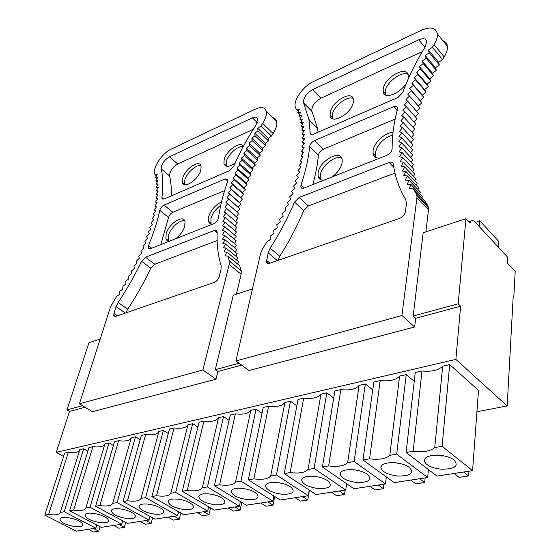 <?xml version="1.0" encoding="UTF-8"?>
<svg xmlns="http://www.w3.org/2000/svg" width="560" height="560" viewBox="0 0 560 560"><rect width="100%" height="100%" fill="white"/><g stroke="black" fill="none" stroke-linecap="round" stroke-linejoin="round"><path stroke-width="0.84" d="M416.941 197.729L416.962 195.832L416.157 193.522L413.175 188.643L424.648 200.62L427.679 205.527L428.505 207.837L428.505 209.734L416.941 197.729L401.933 315.511L414.645 326.977L415.674 318.29L460.635 306.194L455.875 359.408L507.171 405.916L513.212 296.408L513.814 297.038L515.214 271.46L507.472 263.172L507.822 257.376L475.412 222.425C473.774 220.71 472.339 220.241 471.107 221.011L468.818 221.76M455.875 359.408L56.217 452.361L69.524 411.418L85.078 407.232M125.846 281.204L125.832 283.99L122.892 286.279L122.773 289.149L119.833 291.333L119.595 294.294L116.648 296.38L110.53 306.747L79.436 403.795L202.909 369.999L216.027 379.204L217.868 371.504L241.612 365.12M460.635 306.194L458.178 303.807L413.175 316.015L423.164 232.757L465.941 218.68L458.178 303.807M69.524 411.418L66.976 409.892L82.523 405.678M217.868 371.504L215.285 369.677L239.029 363.237M66.976 409.892L88.928 342.734L100.191 339.024M215.285 369.677L233.24 295.246L252.448 288.925M471.107 221.011L469.882 222.901L465.941 218.68M513.17 297.206L513.814 297.038M476.924 411.754L507.171 405.916M56.217 452.361L63.539 456.47M73.612 510.111L92.911 446.628L88.97 447.531L69.594 510.804L73.612 510.111C80.794 511.07 84.875 510.363 85.855 507.99L104.909 443.87L108.969 442.932L89.999 507.269L121.765 524.223L122.703 520.814M113.372 445.543L108.969 442.932M92.911 446.628C99.512 447.44 103.481 446.628 104.818 444.178M239.386 506.261L214.27 510.097L182.28 491.281L199.094 422.212L203.903 421.106C211.736 421.995 216.622 420.868 218.561 417.732L223.531 416.591L207.41 486.92L239.386 506.261L240.366 501.55M229.11 420.35L223.531 416.591M472.584 470.652L436.975 476.091L406.098 452.494L415.247 372.505L422.002 370.951C431.683 371.924 438.578 370.335 442.673 366.198L449.701 364.588L442.099 446.257L472.584 470.652L478.499 390.355L449.701 364.588M414.239 381.346L406.231 374.584L396.69 454.125L427.665 477.512L428.456 469.581M427.665 477.512L394.212 482.622L362.936 459.97L373.828 382.032L380.191 380.569C389.508 381.521 395.983 380.03 399.623 376.103L406.231 374.584M385.455 483.959L353.976 488.761L322.406 466.998L334.824 390.999L340.816 389.62C349.797 390.565 355.901 389.158 359.128 385.413L365.344 383.985L354.109 461.503L385.455 483.959L386.33 476.91M372.729 389.9L365.344 383.985M345.723 490.021L316.043 494.557L284.27 473.606L298.018 399.462L303.674 398.16C312.34 399.091 318.101 397.768 320.957 394.191L326.816 392.84L314.104 468.433L345.723 490.021L346.654 483.714M333.669 398.069L326.816 392.84M296.828 405.853L290.458 401.205L276.451 474.957L308.259 495.747L309.218 490.056M308.259 495.747L280.231 500.024L248.325 479.836L263.228 407.463L268.583 406.231C276.955 407.148 282.394 405.895 284.914 402.479L290.458 401.205M272.867 501.151L246.358 505.197L214.382 485.716L230.307 415.03L235.375 413.868C243.467 414.771 248.619 413.581 250.838 410.312L256.081 409.108L240.947 481.11L272.867 501.151L273.847 495.985M262.031 413.273L256.081 409.108M207.669 511.105L183.834 514.745L151.879 496.545L169.47 429.023L174.034 427.973C181.622 428.848 186.263 427.784 187.95 424.774L192.668 423.689L175.679 492.422L207.669 511.105L208.642 506.786M197.904 427.098L192.668 423.689M177.569 515.704L154.931 519.155L123.039 501.543L141.309 435.498L145.649 434.497C153.006 435.365 157.423 434.35 158.879 431.459L163.359 430.43L145.621 497.63L177.569 515.704L178.535 511.721M168.294 433.531L163.359 430.43M148.974 520.065L127.442 523.355L95.648 506.289L114.506 441.658L118.636 440.713C125.783 441.56 129.983 440.594 131.236 437.815L135.499 436.835L117.096 502.572L148.974 520.065L149.919 516.39M140.154 439.67L135.499 436.835M44.786 515.102L48.615 514.444C55.587 515.382 59.472 514.71 60.277 512.421L79.821 449.638L83.692 448.749L64.218 511.735L95.858 528.178L76.3 531.167L44.786 515.102L64.603 453.138L68.369 452.27C74.515 453.054 78.281 452.354 79.646 450.184M87.857 451.15L83.692 448.749M100.065 526.729L98.784 531.223L93.569 532L88.368 529.319M98.784 531.223L93.583 528.528M95.858 528.178L96.768 525.007M48.615 514.444L68.369 452.27M60.277 512.421L64.218 511.735M75.509 526.694C81.648 527.121 83.916 526.029 82.313 523.411C79.24 520.499 74.172 518.532 67.123 517.531C62.888 517.16 60.452 517.664 59.815 519.029C60.683 522.494 65.912 525.049 75.509 526.694M125.699 522.424L124.348 527.401L118.881 528.22L113.666 525.455M124.348 527.401L119.133 524.622M69.594 510.804L101.262 527.352L121.765 524.223M85.855 507.99L89.999 507.269M92.631 513.261C88.137 512.89 85.561 513.443 84.903 514.934C85.778 518.504 91.056 521.101 100.737 522.732C107.275 523.152 109.648 521.948 107.856 519.12C104.72 516.187 99.645 514.234 92.631 513.261M152.593 517.867L151.172 523.39L145.432 524.251L140.203 521.409M151.172 523.39L145.936 520.527M95.648 506.289L99.869 505.561L118.636 440.713M99.869 505.561C107.268 506.541 111.559 505.792 112.735 503.328L117.096 502.572M112.735 503.328L131.236 437.815M119.427 508.781C114.646 508.396 111.916 509.019 111.244 510.65C112.133 514.318 117.453 516.964 127.211 518.574C134.19 518.987 136.682 517.664 134.673 514.598C131.474 511.658 126.392 509.719 119.427 508.781M180.824 513.03L179.34 519.183L173.306 520.086L168.07 517.153M179.34 519.183L174.097 516.229M123.039 501.543L127.484 500.773L145.649 434.497M127.484 500.773C135.114 501.774 139.629 500.99 141.029 498.428L145.621 497.63M141.029 498.428L158.879 431.459M147.609 504.07C142.513 503.678 139.615 504.378 138.929 506.163C139.832 509.936 145.201 512.617 155.029 514.206C162.498 514.605 165.109 513.142 162.855 509.817C159.593 506.884 154.518 504.966 147.609 504.07M210.511 507.885L208.964 514.759L202.615 515.704L197.379 512.673M208.964 514.759L203.721 511.707M151.879 496.545L156.555 495.733L174.034 427.973M156.555 495.733C164.437 496.755 169.197 495.929 170.842 493.262L175.679 492.422M170.842 493.262L187.95 424.774M177.296 499.107C171.836 498.708 168.763 499.492 168.07 501.452C168.994 505.323 174.405 508.046 184.296 509.607C192.311 509.992 195.048 508.375 192.521 504.77C189.196 501.851 184.128 499.961 177.296 499.107M241.752 502.39L240.156 510.097L233.471 511.091L228.235 507.962M240.156 510.097L234.92 506.94M182.28 491.281L187.222 490.42L203.903 421.106M187.222 490.42C195.363 491.456 200.389 490.588 202.293 487.809L207.41 486.92M202.293 487.809L218.561 417.732M208.6 493.871C202.748 493.472 199.465 494.347 198.765 496.51C199.731 500.479 205.184 503.23 215.124 504.763C223.741 505.12 226.625 503.342 223.783 499.429C220.402 496.538 215.341 494.69 208.6 493.871M274.68 496.517L273.049 505.183L265.993 506.233L260.764 502.999M273.049 505.183L267.827 501.921M214.382 485.716L219.604 484.813L235.375 413.868M219.604 484.813C228.025 485.87 233.338 484.946 235.536 482.048L240.947 481.11M235.536 482.048L250.838 410.312M241.668 488.341C235.368 487.942 231.861 488.929 231.161 491.316C232.169 495.376 237.664 498.155 247.653 499.653C256.935 499.975 259.973 498.008 256.774 493.766C253.344 490.924 248.304 489.111 241.668 488.341M309.435 490.196L307.783 499.989L300.328 501.102L295.12 497.749M307.783 499.989L302.575 496.615M248.325 479.836L253.848 478.877L268.583 406.231M253.848 478.877C262.57 479.955 268.198 478.982 270.725 475.951L276.451 474.957M270.725 475.951L284.914 402.479M276.647 482.489C269.843 482.09 266.091 483.21 265.398 485.849C266.455 490 271.999 492.8 282.016 494.256C292.04 494.529 295.246 492.359 291.648 487.753C288.169 484.974 283.164 483.217 276.647 482.489M345.156 490.112L344.512 494.501L336.623 495.677L331.443 492.205M344.512 494.501L339.339 491.001M284.27 473.606L290.129 472.591L303.674 398.16M290.129 472.591C299.173 473.69 305.137 472.654 308.028 469.49L314.104 468.433M308.028 469.49L320.957 394.191M313.705 476.294C306.334 475.902 302.309 477.169 301.63 480.088C302.757 484.316 308.336 487.137 318.381 488.544C329.224 488.754 332.619 486.36 328.566 481.369C325.052 478.667 320.096 476.973 313.705 476.294M383.978 484.183L383.418 488.691L375.06 489.937L369.922 486.332M383.418 488.691L378.294 485.051M322.406 466.998L328.629 465.92L340.816 389.62M328.629 465.92C338.016 467.04 344.351 465.941 347.648 462.623L354.109 461.503M347.648 462.623L359.128 385.413M353.031 469.721C345.03 469.336 340.704 470.764 340.053 474.005C341.243 478.303 346.871 481.131 356.923 482.489C368.676 482.615 372.281 479.983 367.731 474.586C364.182 471.975 359.282 470.351 353.031 469.721M425.166 477.89L424.697 482.517L415.821 483.847L410.746 480.095M424.697 482.517L419.636 478.737M362.936 459.97L369.551 458.822L380.191 380.569M369.551 458.822C379.309 459.97 386.057 458.801 389.802 455.315L396.69 454.125M389.802 455.315L399.623 376.103M394.856 462.728C386.134 462.364 381.465 463.981 380.849 467.579C382.13 471.933 387.793 474.761 397.838 476.063C410.62 476.084 414.449 473.186 409.346 467.355C405.776 464.856 400.946 463.309 394.856 462.728M468.937 471.212L468.58 475.965L459.137 477.372L454.139 473.466M468.58 475.965L463.603 472.024M406.098 452.494L413.147 451.269L422.002 370.951M413.147 451.269C423.304 452.438 430.507 451.192 434.749 447.531L442.099 446.257M434.749 447.531L442.673 366.198M439.404 455.273C429.877 454.944 424.823 456.778 424.263 460.775C425.635 465.171 431.34 467.985 441.364 469.224C455.28 469.126 459.375 465.934 453.656 459.648C450.079 457.268 445.326 455.812 439.404 455.273M394.597 462.707L398.769 463.365M436.695 455.168L442.169 456.148M79.436 403.795L92.421 411.705L216.027 379.204M157.766 188.37L156.359 187.208L158.228 184.023L156.233 183.855L158.011 180.698L155.96 180.649L157.661 177.513L155.554 177.576L157.164 174.468L155.001 174.657L154.686 173.25C152.817 167.132 162.512 152.964 171.108 149.163L255.528 109.053C261.492 106.449 265.09 107.254 266.308 111.447C266.84 114.695 265.622 118.685 262.64 123.431L273.14 133.525C276.08 128.814 277.263 124.831 276.682 121.569C276.185 119.371 274.855 118.076 272.692 117.677M273.14 133.525L271.509 136.059L260.988 125.986L262.64 123.431M202.909 369.999L229.18 264.537L229.271 260.862L241.248 270.746L241.15 274.232L236.369 294.217M155.001 174.657L156.443 175.854M241.199 270.564L239.645 265.692L227.78 256.004L229.271 260.862M260.988 125.986L257.81 128.324L257.943 130.851L254.779 133.266L255.017 135.723L251.86 138.215L252.203 140.616L249.067 143.185L249.508 145.516L246.393 148.162L246.939 150.43L243.852 153.146L244.496 155.337L241.43 158.123L242.186 160.251L239.148 163.107L240.002 165.158L236.992 168.077L237.951 170.058L234.976 173.047L236.033 174.944L233.1 177.996L234.262 179.809L231.364 182.931L232.631 184.66L229.775 187.845L231.14 189.49L228.333 192.731L229.796 194.285L227.038 197.582L228.606 199.052L225.897 202.405L227.563 203.784L224.91 207.186L226.674 208.474L224.077 211.932L225.946 213.115L223.412 216.622L225.372 217.707L222.901 221.263L224.966 222.25L222.558 225.848L224.714 226.73L222.383 230.363L224.637 231.14L222.376 234.822L224.728 235.487L222.544 239.204L224.987 239.757L222.887 243.509L225.421 243.95L223.405 247.73L226.03 248.059L224.098 251.867L226.814 252.077L224.973 255.906L227.78 256.004M226.814 252.077L238.63 261.765L237.573 263.998M221.018 269.493L221.158 265.923L219.863 261.205C217.651 252.084 216.748 242.361 217.154 232.043L216.37 230.349L214.452 230.419L145.551 257.222L141.596 261.275C135.016 274.974 127.197 288.708 118.139 302.47L116.102 306.628L113.939 313.46L113.799 315.602L115.836 316.365L214.291 282.38C216.65 281.323 218.274 279.461 219.163 276.787L221.018 269.493M145.551 257.222L154.763 264.236L217.126 240.562M154.763 264.236L150.836 268.247L141.596 261.275M125.825 312.914L127.68 309.232C136.647 295.547 144.361 281.89 150.836 268.247M213.745 223.706C216.223 222.439 217.791 220.5 218.442 217.896C220.136 206.045 223.216 193.893 227.668 181.44L227.878 179.599L225.281 178.857L164.066 205.1C161.924 206.255 160.489 208.005 159.761 210.35C157.381 221.354 153.629 233.156 148.498 245.749L148.183 248.066L150.339 248.752L213.745 223.706M164.066 205.1L172.851 212.268L224.637 190.561M172.851 212.268C170.709 213.402 169.288 215.138 168.581 217.476L159.761 210.35M160.734 244.643L168.581 217.476M157.598 195.454L156.198 194.306L158.221 191.1L156.352 190.687L158.298 187.495L156.366 187.201M157.304 199.192L155.904 198.051L158.004 194.838L156.205 194.299M152.229 218.533L154.672 215.376L153.265 214.207L155.638 211.043L154.147 210L156.457 206.815L154.882 205.898L157.122 202.699L155.47 201.908L157.64 198.709L155.911 198.044M146.636 236.726L149.303 233.709L148.26 232.043L150.871 228.991L149.73 227.451L152.292 224.364L151.06 222.943L153.559 219.821L152.236 218.526M140.924 251.16L143.724 248.311L142.975 246.281L145.726 243.376L144.879 241.465L147.588 238.511L146.643 236.719M131.383 271.096L134.295 268.534L133.973 266.056L136.857 263.424L136.43 261.051L139.286 258.342L138.747 256.081L141.575 253.302L140.931 251.16M128.674 276.15L131.6 273.672L131.39 271.089M125.839 281.211L128.779 278.824L128.681 276.143M233.653 166.362L229.523 170.618L164.129 199.003L161.987 198.443L161.945 197.596C163.275 186.466 163.016 176.89 161.154 168.868C161.308 164.241 164.059 160.223 169.414 156.814L252.413 117.88C255.367 116.613 257.145 117.019 257.747 119.091L255.934 125.09C247.135 138.761 239.708 152.516 233.653 166.362M169.414 156.814L177.758 163.982L253.274 129.283M177.758 163.982C172.41 167.342 169.68 171.339 169.568 175.966L161.154 168.868M171.318 195.888C171.556 188.419 170.968 181.783 169.568 175.966M200.837 170.121L201.096 166.11C199.759 158.991 185.15 168.7 182.714 178.192L182.427 182.399C183.701 189.448 198.471 179.711 200.837 170.121M243.404 146.321C240.681 140.42 226.247 150.577 224.147 159.747L223.93 163.632C225.456 167.384 229.187 167.181 235.13 163.037M221.522 201.894C215.32 204.974 211.043 209.888 208.691 216.636L208.46 221.207C209.013 223.16 210.343 224.161 212.464 224.21M175.672 238.742C180.124 235.305 183.148 231.147 184.744 226.275L185.01 221.578C183.442 214.067 168.763 223.664 166.152 233.765L165.963 239.015L167.083 240.569L169.26 241.276M168.364 241.164L168.371 235.529C170.38 228.004 180.012 219.324 184.737 220.843M271.509 136.059L268.345 138.362L268.506 140.889L265.349 143.262L265.615 145.733L262.479 148.19L262.85 150.591L259.728 153.125L260.204 155.47L257.103 158.074L257.677 160.349L254.604 163.023L255.276 165.235L252.231 167.979L253.008 170.121L249.991 172.935L250.873 175L247.891 177.891L248.871 179.879L245.924 182.833L247.009 184.744L244.09 187.761L245.28 189.595L242.41 192.682L243.698 194.425L240.863 197.575L242.256 199.241L239.47 202.447L240.961 204.022L238.231 207.284L239.82 208.775L237.167 212.058M227.563 203.784L238.826 213.493L236.306 216.727M226.674 208.474L237.993 218.169L235.606 221.354M225.946 213.115L237.307 222.803L235.06 225.925M225.372 217.707L236.789 227.395L234.675 230.447M224.966 222.25L236.432 231.924L234.451 234.899M224.714 226.73L236.236 236.397L234.388 239.295M224.637 231.14L236.208 240.814L234.493 243.621M224.728 235.487L236.348 245.161L234.766 247.863M224.987 239.757L236.656 249.431L235.214 252.035M225.421 243.95L237.139 253.624L235.823 256.116M226.03 248.059L237.797 257.74L236.614 260.106M211.057 224.014L210.91 218.498C212.555 213.297 215.824 208.936 220.71 205.408M184.702 184.66L184.821 179.984C186.704 172.865 196.406 164.192 200.942 165.634M226.254 166.166L226.254 161.637C227.976 154.357 238.189 145.306 243.222 146.657M155.547 177.583L156.975 178.773M155.953 180.649L157.374 181.832M156.226 183.862L157.64 185.031M156.352 190.694L157.752 191.842M155.463 201.915L156.87 203.056M154.875 205.905L156.289 207.046M154.14 210.007L155.561 211.148M228.606 199.052L239.82 208.775M227.038 197.582L238.231 207.284M229.796 194.285L240.961 204.022M228.333 192.731L239.47 202.447M231.14 189.49L242.256 199.241M229.775 187.845L240.863 197.575M232.631 184.66L243.698 194.425M231.364 182.931L242.41 192.682M234.262 179.809L245.28 189.595M233.1 177.996L244.09 187.761M236.033 174.944L247.002 184.744M234.976 173.047L245.924 182.833M237.951 170.058L248.871 179.879M236.992 168.077L247.891 177.891M240.002 165.158L250.873 175M239.148 163.107L249.991 172.935M242.186 160.251L253.008 170.121M241.43 158.123L252.231 167.979M244.496 155.337L255.276 165.235M243.852 153.146L254.604 163.023M246.939 150.43L257.677 160.349M246.393 148.162L257.103 158.074M249.508 145.516L260.204 155.47M249.067 143.185L259.728 153.125M252.203 140.616L262.85 150.591M251.86 138.215L262.479 148.19M255.017 135.723L265.615 145.733M254.779 133.266L265.349 143.262M257.943 130.851L268.506 140.889M257.81 128.324L268.345 138.362M414.645 326.977L249.018 370.524L235.921 360.962L260.61 253.351L262.5 248.934L267.043 241.731L270.662 239.26L270.438 236.075L274.043 233.485L273.679 230.405L277.263 227.717L276.759 224.742L280.315 221.949L279.678 219.1L283.199 216.209L282.429 213.479L285.915 210.497L285.012 207.893L288.449 204.827L287.42 202.349L290.808 199.213L289.653 196.861L292.985 193.648L291.704 191.429L294.973 188.16L293.573 186.074L296.779 182.742L295.267 180.803L298.403 177.415L296.772 175.609L299.831 172.179L298.088 170.52L301.077 167.048L299.229 165.529L300.958 167.181M401.933 315.511L235.921 360.962M418.292 106.05L421.841 102.697L420.21 100.611L423.815 97.328L422.31 95.158L425.971 91.938L424.592 89.691L428.302 86.548L427.049 84.217L430.808 81.151L429.681 78.743L433.489 75.747L432.488 73.262L436.331 70.35L435.463 67.788L439.348 64.953L438.606 62.321L442.533 59.563L444.178 56.882C446.607 52.892 447.685 49.357 447.405 46.277C447.041 43.393 445.529 41.524 442.855 40.656M444.178 56.882L434.07 44.555C436.541 40.537 437.647 36.988 437.395 33.915C435.96 27.566 430.584 26.369 421.253 30.31L313.439 81.536C303.52 86.009 293.587 99.624 295.19 106.603L296.436 109.704L298.263 111.538M442.533 59.563L432.404 47.25L434.07 44.555M413.175 188.643L409.192 188.797L410.984 184.492L422.422 196.455L421.897 197.743M270.207 248.136C280.021 232.624 288.127 217.287 294.525 202.118L299.166 197.456L389.151 162.449C391.468 161.672 392.84 162.169 393.26 163.926C395.066 176.862 399.238 188.79 405.783 199.71L406.462 203.819L405.377 211.897C404.684 214.872 402.78 217.035 399.672 218.386L269.633 263.277C267.911 263.788 266.854 263.347 266.455 261.94L268.191 252.791L270.207 248.136L279.755 256.305L277.9 260.421M299.166 197.456L308.336 205.94L303.723 210.553C297.444 225.652 289.457 240.898 279.755 256.305M308.336 205.94L394.975 173.047M301.014 185.003C305.634 171.171 308.518 158.347 309.659 146.538C310.205 144.004 311.829 142.023 314.524 140.595L393.659 106.673C395.927 105.819 397.243 106.218 397.621 107.849L397.502 109.137C393.862 122.738 392.077 135.933 392.14 148.708C391.762 151.55 389.977 153.762 386.778 155.365L304.101 188.02C302.274 188.65 301.182 188.272 300.811 186.886L301.014 185.003L304.192 187.985M309.659 146.538L318.409 155.127C317.59 164.311 315.728 174.125 312.809 184.576M318.409 155.127C318.934 152.6 320.544 150.633 323.239 149.233L395.157 119.091M296.436 109.704L299.327 109.291L297.724 112.693L300.566 112.399L298.851 115.843L301.644 115.682L299.824 119.161L302.568 119.133L300.636 122.64L303.317 122.745L301.28 126.273L303.898 126.518L301.763 130.067L304.311 130.452L302.064 134.015L304.542 134.54L302.197 138.11L304.598 138.775L302.155 142.352L304.479 143.157L301.931 146.727L304.171 147.679L301.532 151.242L303.674 152.334L300.944 155.883L302.995 157.115L300.181 160.643L302.127 162.022L299.229 165.529M410.984 184.499L407.113 184.527L409.038 180.25L405.272 180.145L407.323 175.896L403.662 175.658L405.839 171.437M417.151 183.351L405.846 171.437L402.29 171.066L404.579 166.88M414.743 180.817L415.842 178.787L404.586 166.88L401.149 166.39L403.55 162.232L400.232 161.623L402.745 157.507L399.539 156.779L402.157 152.698L399.07 151.851L401.793 147.819L398.818 146.853L401.639 142.87M412.671 154.77L401.646 142.87L398.783 141.792L401.695 137.858L398.965 136.675L401.968 132.783L399.357 131.495L402.444 127.659M410.935 142.548L413.322 139.573L402.451 127.666L399.952 126.266L403.123 122.486L400.757 120.988L404.005 117.271L401.758 115.668L405.083 112.007L402.962 110.313L406.357 106.715L404.362 104.923L407.82 101.388L405.951 99.505L409.472 96.033L407.736 94.059L411.313 90.657L409.703 88.592L413.336 85.26L411.852 83.111L415.541 79.849L414.183 77.616L417.928 74.424M428.302 86.555L417.928 74.431L416.696 72.114L420.483 68.992L419.377 66.598L423.206 63.553L422.233 61.089L426.104 58.121M436.338 70.35L426.111 58.121L425.264 55.573L429.17 52.689L428.456 50.071L432.404 47.25M310.205 132.972L310.24 133.287C310.576 134.582 311.654 134.883 313.453 134.19L397.866 97.552L402.745 92.575C408.317 77.385 415.786 62.174 425.159 46.921L426.762 41.664C426.055 38.528 423.388 37.919 418.761 39.844L312.599 89.642C306.656 93.184 303.59 97.37 303.408 102.207L308.959 119.7L310.205 132.972L311.808 134.568M303.674 103.033L312.032 111.538L311.759 110.705C311.899 105.861 314.937 101.703 320.866 98.231L422.338 51.604M312.032 111.538L317.478 128.275L318.094 132.174M383.215 88.942L383.159 91.364C383.845 102.165 407.085 89.824 408.268 77.784L408.31 75.635C407.484 64.687 384.51 77.091 383.215 88.942M330.232 112.525L330.134 115.472C331.058 125.244 351.764 113.624 353.346 102.235L353.423 99.533C352.387 89.642 331.919 101.297 330.232 112.525M332.073 176.967C337.512 172.907 340.858 168.224 342.111 162.911L342.188 159.684C340.907 148.995 319.998 160.405 318.15 172.557L318.059 176.071C318.675 178.899 320.593 180.285 323.806 180.236M393.029 132.412C385.399 132.209 374.15 142.429 373.121 150.423L373.072 153.328C373.702 156.646 375.956 158.235 379.82 158.109M392.756 135.016C383.663 138.082 377.846 143.976 375.298 152.684L375.256 155.596L375.802 157.374M309.183 119.924L309.806 119.847M416.668 111.37L420.056 108.052L409.479 96.04M415.226 116.662L418.446 113.379M413.98 121.919L417.032 118.685L406.357 106.715M412.923 127.141L415.814 123.963L405.083 112.014M412.062 132.328L414.785 129.206L404.005 117.271M411.397 137.459L413.952 134.414L403.13 122.493M410.669 147.581L412.895 144.69L401.975 132.79M410.62 152.551L412.678 149.758L401.702 137.858M410.774 157.458L412.664 154.763M411.138 162.288L412.867 159.712L401.793 147.819M411.712 167.048L413.28 164.591L402.164 152.698M412.503 171.724L413.917 169.4L402.752 157.507M413.518 176.316L414.771 174.132L403.557 162.239M416.199 185.213L417.144 183.351M417.872 189.504L418.67 187.824L407.33 175.896M419.769 193.683L420.427 192.192M428.505 209.734L425.887 231.861M320.775 179.718L320.264 178.199L320.348 174.685C321.79 165.55 335.664 154.735 341.705 158.151M385.539 94.878L385.266 91.231C386.274 82.201 401.926 70.532 408.016 74.41M332.521 118.671L332.311 114.674C333.627 106.162 347.459 95.333 353.143 98.49M415.674 318.29L413.175 316.015M428.456 50.071L438.606 62.321M429.17 52.689L439.348 64.96M425.264 55.573L435.463 67.788M422.233 61.089L432.488 73.262M423.213 63.56L433.489 75.754M419.377 66.598L429.681 78.743M420.483 68.999L430.808 81.151M416.696 72.114L427.049 84.217M414.183 77.616L424.592 89.691M415.548 79.849L425.971 91.945M411.852 83.111L422.31 95.158M413.343 85.267L423.822 97.328M409.703 88.592L420.21 100.611M411.32 90.664L421.848 102.697M407.827 101.395L418.453 113.386M409.045 180.25L420.441 192.192M300.181 160.643L301.903 162.302M300.944 155.883L302.659 157.535M301.532 151.242L303.24 152.901M301.931 146.727L303.639 148.393M302.155 142.352L303.863 144.018M302.197 138.11L303.905 139.79M302.064 134.015L303.779 135.702M301.763 130.067L303.478 131.768M301.28 126.273L303.009 127.995M300.636 122.64L302.379 124.369M299.824 119.161L301.581 120.911M298.851 115.843L300.629 117.621M297.724 112.693L299.523 114.499M479.241 226.548L479.717 220.717L498.603 241.22L498.211 247.009M475.468 222.481L479.717 220.717M229.18 264.537L241.15 274.232M217.133 232.638L214.452 230.419M127.68 309.232L118.139 302.47M125.293 313.103L116.102 306.628M113.939 313.46L117.355 315.84M151.69 248.213L148.498 245.749M227.787 181.062L225.281 178.857M257.257 122.521L252.413 117.88M163.814 199.129L161.945 197.596M427.679 205.527L416.157 193.522M268.191 252.791L277.389 260.596M266.504 260.295L269.927 263.172M294.525 202.118L303.723 210.553M389.151 162.449L393.792 167.3M314.524 140.595L323.239 149.233M393.659 106.673L397.138 110.523M312.599 89.642L320.866 98.231M418.761 39.844L424.935 47.285M60.27 518.385L59.815 519.029M85.421 514.199L84.903 514.934M111.818 509.81L111.244 510.65M139.573 505.197L138.929 506.163M168.777 500.346L168.07 501.452M199.556 495.243L198.765 496.51M232.043 489.86L231.161 491.316M266.371 484.176L265.398 485.849M302.701 478.17L301.63 480.088M341.222 471.814L340.053 474.005M382.123 465.073L380.849 467.579M425.628 457.926L424.263 460.775M266.308 111.447L276.682 121.569M229.313 261.037L241.248 270.746M115.108 316.512L113.799 315.602M149.338 248.955L148.183 248.066M162.974 199.255L161.987 198.443M165.851 238.679L168.084 240.443M208.46 221.207L210.7 223.069M182.427 182.399L184.541 184.191M223.93 163.632L226.044 165.529M428.505 207.837L416.962 195.832M447.405 46.277L437.395 33.915M266.455 261.94L268.303 263.494M300.811 186.886L302.337 188.314M303.408 102.207L311.759 110.705M308.959 119.7L317.478 128.275M310.24 133.287L311.493 134.54M375.256 155.596L373.072 153.328M320.264 178.199L318.059 176.071M385.217 93.653L383.159 91.364M332.22 117.628L330.134 115.472"/></g></svg>
